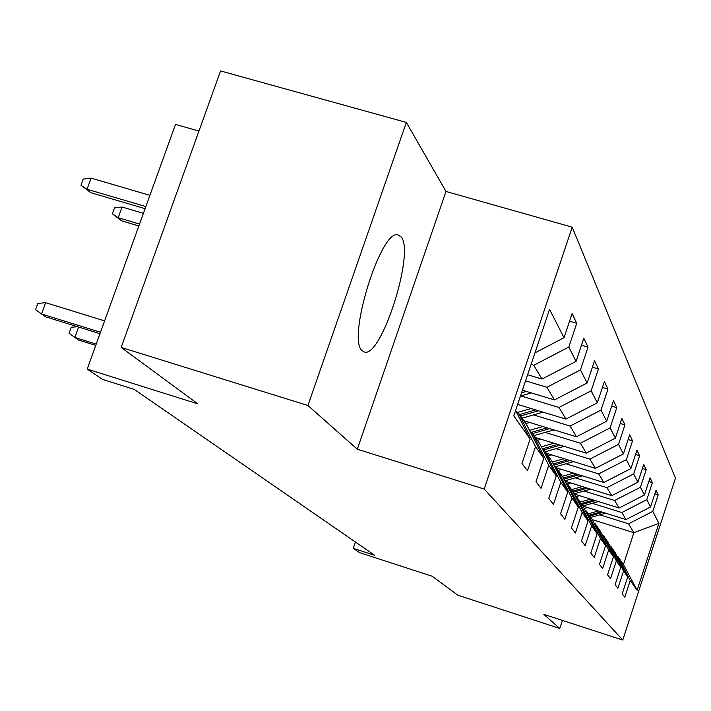 <?xml version="1.0" encoding="UTF-8"?>
<svg xmlns="http://www.w3.org/2000/svg" width="711" height="711" viewBox="0 0 711 711"><rect width="100%" height="100%" fill="white"/><g stroke="black" fill="none" stroke-linecap="round" stroke-linejoin="round"><path stroke-width="1.07" d="M362.032 350.559L364.219 351.954C380.936 358.948 414.957 253.267 401.288 237.012L397.76 234.754C380.527 229.911 346.941 338.809 362.032 350.559M198.947 131.073L175.51 124.407L87.204 369.071L102.535 379.398L134.201 389.379L374.688 555.3L353.243 548.332L359.686 552.678L432.084 576.212L457.92 595.231L559.779 628.462L562.428 620.419M406.345 122.416L220.561 70.949L121.172 347.439L307.925 405.501L357.313 449.219L484.209 489.061L572.213 227.2L445.993 191.446L406.345 122.416L307.925 405.501M484.209 489.061L622.765 640.051L675.45 478.183L572.213 227.2M515.591 410.514L530.148 439.025L521.954 463.528L527.5 470.726L535.534 446.641L543.782 458.293L535.97 481.738L541.035 488.324L548.705 465.261L556.26 475.943L548.794 498.411L553.442 504.455L560.783 482.334L567.725 492.154L560.579 513.733L564.863 519.297L571.893 498.047L578.301 507.103L571.44 527.855L575.395 533.001L582.149 512.542L588.077 520.932L581.491 540.92L585.153 545.684L591.65 525.971L597.151 533.757L590.805 553.034L594.218 557.468L600.466 538.44L605.585 545.684L599.48 564.303L602.652 568.436L608.678 550.056L613.46 556.811L607.558 574.817L610.527 578.665L616.348 560.89L620.81 567.209L615.122 584.638L617.895 588.246L623.52 571.031L627.706 576.959L622.196 593.836L624.8 597.222L630.239 580.54L637.109 590.246L658.893 523.332L633.874 532.69L628.568 523.811L599.888 514.844M530.148 439.025L513.786 415.882L549.55 309.383L564.027 337.725L572.106 313.569L576.728 323.309L569.555 321.203M658.893 523.332L652.787 511.396L658.182 494.874L655.995 490.27L650.538 506.987L646.814 499.709L652.387 482.671L650.058 477.765L644.415 495.016L640.451 487.248L646.21 469.66L643.722 464.416L637.883 482.236L633.643 473.935L639.607 455.751L636.94 450.143L630.897 468.567L626.355 459.67L632.532 440.856L629.679 434.848L623.405 453.911L618.526 444.357L624.942 424.867L621.876 418.406L615.362 438.163L610.1 427.871L616.775 407.661L613.46 400.684L606.687 421.188L601.008 410.078L607.958 389.086L604.377 381.54L597.311 402.853L591.161 390.81L598.404 368.973L594.52 360.788L587.153 382.971L580.46 369.88L588.033 347.128L583.802 338.214L576.097 361.339L568.8 347.057L576.728 323.309M543.782 458.293L526.673 424.84L517.99 412.3L516.222 411.767M531.046 364.467L533.765 365.285L542.004 379.052L527.606 374.733M517.99 412.3L535.534 446.641M568.8 347.057L533.765 365.285M576.097 361.339L542.004 379.052M556.26 475.943L539.818 443.815L531.864 432.332L530.255 431.835M525.545 380.856L546.928 387.291L554.473 399.911L522.398 390.223M531.864 432.332L548.705 465.261M580.46 369.88L546.928 387.291M587.153 382.971L554.473 399.911M567.725 492.154L551.905 461.27L544.59 450.703L543.106 450.25M520.816 395.911L558.997 407.474L565.947 419.09L517.635 404.417M544.59 450.703L560.783 482.334M591.161 390.81L558.997 407.474M597.311 402.853L565.947 419.09M578.301 507.103L563.059 477.357L556.304 467.607L554.944 467.189M533.454 414.895L570.115 426.058L576.523 436.776L523.794 420.681M556.304 467.607L571.893 498.047M601.008 410.078L570.115 426.058M606.687 421.188L576.523 436.776M588.077 520.932L573.368 492.252L567.12 483.222L565.858 482.831M545.115 432.439L580.38 443.229L586.308 453.147L535.481 437.558M567.12 483.222L582.149 512.542M610.1 427.871L580.38 443.229M615.362 438.163L586.308 453.147M597.151 533.757L582.94 506.063L577.136 497.682L575.972 497.318M555.922 448.694L589.881 459.128L595.4 468.345L546.341 453.227M577.136 497.682L591.65 525.971M618.526 444.357L589.881 459.128M623.405 453.911L595.4 468.345M605.585 545.684L591.845 518.923L586.442 511.12L585.357 510.782M565.965 463.794L598.715 473.899L603.852 482.485L556.446 467.82M586.442 511.12L600.466 538.44M626.355 459.67L598.715 473.899M630.897 468.567L603.852 482.485M613.46 556.811L600.155 530.913L595.107 523.634L594.103 523.314M575.315 477.863L606.945 487.657L611.736 495.674L565.005 481.16M595.107 523.634L608.678 550.056M633.643 473.935L606.945 487.657M637.883 482.236L611.736 495.674M620.81 567.209L607.923 542.12L603.204 535.312L602.261 535.019M584.051 491.008L614.633 500.508L619.112 508.001L574.292 494.038M603.204 535.312L616.348 560.89M640.451 487.248L614.633 500.508M644.415 495.016L619.112 508.001M627.706 576.959L615.193 552.625L610.776 546.244L609.896 545.968M592.219 503.308L621.823 512.533L626.027 519.563L582.958 506.108M610.776 546.244L623.52 571.031M646.814 499.709L621.823 512.533M650.538 506.987L626.027 519.563M637.109 590.246L623.458 564.561L617.877 556.491L617.05 556.233M592.21 519.625L633.874 532.69L623.458 564.561M617.877 556.491L630.239 580.54M652.787 511.396L628.568 523.811M87.204 369.071L197.889 403.884L121.172 347.439M622.765 640.051L543.879 614.384L559.779 628.462M355.411 542.004L353.243 548.332M564.027 337.725L534.948 352.869M658.182 494.874L654.831 493.843M652.387 482.671L648.814 481.569M646.21 469.66L642.389 468.487M639.607 455.751L635.51 454.498M632.532 440.856L628.142 439.522M624.942 424.867L620.214 423.436M616.775 407.661L611.664 406.123M607.958 389.086L602.421 387.424M598.404 368.973L592.396 367.187M588.033 347.128L581.482 345.19M357.313 449.219L445.993 191.446M587.597 507.556L584.193 508.507M598.466 510.951L588.29 513.795M605.71 513.218L590.788 517.386M601.23 511.813L589.25 515.164M589.846 516.026L602.972 512.355M579.501 495.665L575.67 496.74M590.708 499.158L580.194 502.099M598.44 501.566L582.851 505.93M593.658 500.073L581.207 503.566M581.847 504.49L595.516 500.651M570.862 482.982L567.591 483.907M582.433 486.573L571.555 489.63M590.69 489.141L574.159 493.781M585.588 487.55L572.639 491.194M573.324 492.181L587.57 488.173M561.628 469.42L558.224 470.389M573.59 473.117L562.321 476.299M582.433 475.855L564.827 480.823M576.968 474.166L563.388 478.005M563.947 479.098L579.092 474.824M551.736 454.889L548.19 455.902M564.116 458.702L552.305 462.052M573.608 461.635L554.82 466.949M567.742 459.821L553.265 463.919M553.869 465.101L570.026 460.524M541.115 439.282L537.409 440.34M553.931 443.22L541.347 446.792M564.152 446.357L545.284 451.707M557.842 444.419L542.377 448.81M543.026 450.081L560.295 445.166M529.677 422.476L525.802 423.578M542.973 426.538L529.508 430.377M554.002 429.906L534.112 435.576M547.194 427.826L531.641 432.261M532.69 433.523L549.843 428.635M531.135 408.514L517.955 412.291M543.08 412.14L522.052 418.166M535.712 409.9L519.537 414.54M520.514 415.944L538.574 410.771M531.286 392.907L520.452 396.018M523.278 390.49L522.212 390.792M521.527 392.828L526.398 391.423M78.619 327.06L74.851 337.449L96.216 344.106M77.517 326.722L71.216 327.273L69.038 333.281L78.521 340.036L95.745 345.404M121.661 220.863L112.365 213.833L114.515 207.905L122.096 207.034L118.222 217.726L121.661 220.863L138.849 225.965M112.365 213.833L118.222 217.726L139.543 224.054M122.096 207.034L143.418 213.327M104.597 320.874L45.664 302.69L41.549 313.995L100.491 332.259M45.664 302.69L37.834 303.428L35.55 309.694L45.54 316.804L99.975 333.681M90.768 192.672L80.983 185.251L83.24 179.074L91.097 178.114L87.035 189.259L90.768 192.672L145.097 208.679M80.983 185.251L87.035 189.259L145.853 206.572M91.097 178.114L149.905 195.347"/></g></svg>

